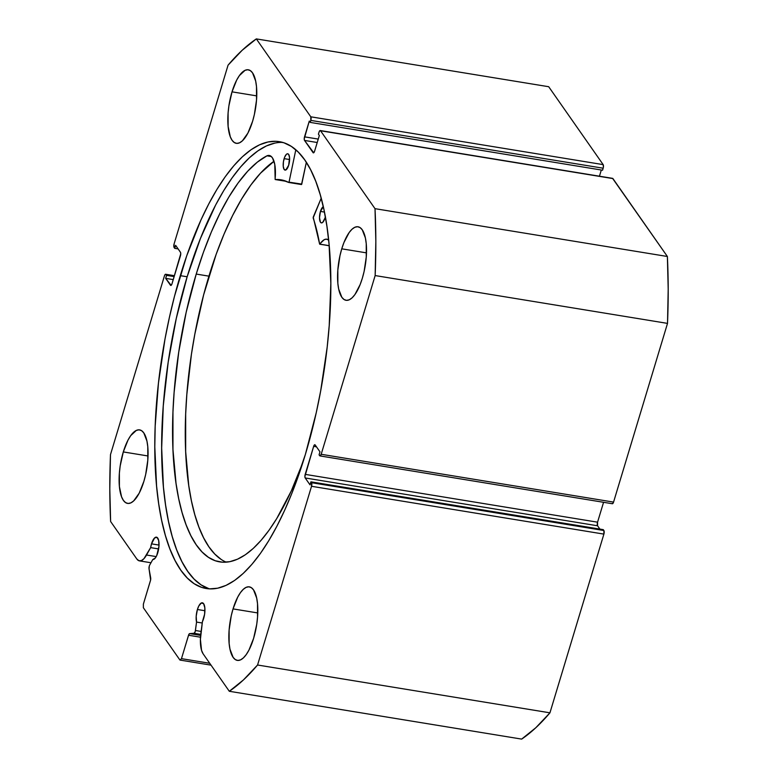 <?xml version="1.0" encoding="UTF-8"?>
<svg xmlns="http://www.w3.org/2000/svg" width="778" height="778" viewBox="0 0 778 778"><rect width="100%" height="100%" fill="white"/><g stroke="black" fill="none" stroke-linecap="round" stroke-linejoin="round"><path stroke-width="1.17" d="M149.298 566.024A2.762 0.992 99.3 0 1 149.687 565.071L152.799 559.489L155.425 557.865L156.689 555.667L158.955 546.341L158.693 540.564L157.068 537.394L154.618 537.909L151.516 543.851A11.31 4.055 99.3 0 1 156.466 537.16A11.31 4.055 99.3 0 1 157.759 552.788A11.31 4.055 99.3 0 1 152.809 559.489A11.31 4.055 99.3 0 1 152.799 559.489L149.687 565.071A2.762 0.992 99.3 0 0 149.298 566.024L149.055 568.922A2.762 0.992 99.3 0 1 149.298 566.024M159.023 545.086L151.516 543.851L159.023 545.086M150.981 562.757L139.466 560.88A23.836 8.539 99.3 0 0 146.527 555.015L156.222 556.601L146.527 555.015L150.64 547.624L158.644 548.937L150.64 547.624A11.31 4.055 99.3 0 1 151.516 543.851L150.64 547.624L143.969 558.672L141.353 560.627L138.902 560.724L136.792 558.954L110.622 521.513L109.805 488.759L110.486 454.615L164.44 275.898L165.199 274.449L165.957 274.488L166.57 275.363L165.665 278.359L170.47 285.234L171.228 285.273L171.987 283.824L180.749 253.725L180.428 252.218L175.633 245.352L174.729 248.357L174.116 247.482L174.107 243.893L228.061 65.177L242.191 50.259L256.332 38.9L310.792 116.807L310.801 120.405L310.198 122.399L309.284 121.096L304.217 138.931L304.538 140.439L313.067 152.644L313.826 152.683L314.584 151.233L319.34 135.479L318.426 134.176L319.029 132.172L319.787 130.723L320.546 130.762L375.015 208.669L375.832 241.423L375.152 275.568L321.188 454.284L320.021 455.918L319.068 454.819L319.972 451.824L315.168 444.948L314.409 444.919L313.651 446.368L304.888 476.457L305.2 477.964L310.004 484.83L310.908 481.825L311.521 482.7L311.531 486.289L257.567 665.005L243.446 679.923L229.306 691.282L203.126 653.841L201.551 650.34L200.403 639.399L202.416 621.68L204.604 614.182L204.847 607.929L203.632 603.718L201.376 602.969L198.828 605.926L197.408 609.505A11.31 4.055 99.3 0 1 202.358 602.804A11.31 4.055 99.3 0 1 203.661 618.442A11.31 4.055 99.3 0 1 202.416 621.68L200.928 632.835A23.836 8.539 99.3 0 0 203.126 653.841L229.306 691.282L521.668 739.1A342.164 122.623 -80.7 0 0 549.939 712.823L535.809 727.741L521.668 739.1L229.306 691.282A342.164 122.623 99.3 0 0 257.567 665.005L311.531 486.289L603.893 534.107L549.939 712.823L257.567 665.005L549.939 712.823L603.893 534.107A2.762 0.992 -80.7 0 0 603.884 530.518L603.893 534.107L311.531 486.289A2.762 0.992 99.3 0 0 311.521 482.7L310.908 481.825L603.271 529.643L603.884 530.518L311.521 482.7L603.884 530.518L603.271 529.643L310.908 481.825L310.004 484.83L305.2 477.964L597.572 525.782L599.887 529.089L597.572 525.782L305.2 477.964A2.762 0.992 99.3 0 1 305.2 474.366L313.651 446.368L316.481 446.825L313.651 446.368A2.762 0.992 99.3 0 1 314.857 444.734A2.762 0.992 99.3 0 1 315.168 444.948L319.972 451.824L319.068 454.819L319.67 455.694A2.762 0.992 99.3 0 0 319.982 455.918A2.762 0.992 99.3 0 0 321.188 454.284L375.152 275.568L667.514 323.385L613.56 502.102L612.801 503.551L612.043 503.512M204.915 610.73L197.408 609.505L204.915 610.73M196.552 622.079A11.31 4.055 99.3 0 1 197.408 609.505L196.202 616.195L196.552 622.079L195.22 631.561L194.062 633.302L189.657 633.603L188.772 634.585L181.469 658.655L179.951 660.065L143.366 607.744L143.366 604.146L150.611 579.989L149.055 568.922L150.679 577.84A2.762 0.992 99.3 0 1 150.426 580.738L143.366 604.146L143.366 607.744L179.951 660.065L181.469 658.655L209.729 663.274L181.469 658.655L188.539 635.247A2.762 0.992 99.3 0 1 189.657 633.603L194.062 633.302L200.743 634.401L194.062 633.302A2.762 0.992 99.3 0 0 195.434 630.511L196.552 622.079L202.231 623.003L196.552 622.079M282.764 142.423A226.408 81.136 -80.7 0 0 187.148 276.774L180.292 275.645A226.408 81.136 99.3 0 1 279.36 141.654A226.408 81.136 99.3 0 1 305.346 454.537L316.228 412.787L320.633 391.12L327.168 347.26L329.22 325.476L330.835 283.26L329.065 244.185L326.925 226.31L323.979 209.768L320.244 194.714L315.771 181.313L310.597 169.672L304.762 159.918L298.334 152.138L291.371 146.41L283.941 142.792L276.122 141.304L267.972 141.985L259.58 144.805L251.031 149.746L242.405 156.767L233.779 165.792L225.241 176.732L216.877 189.492L208.757 203.943L200.967 219.941L186.662 255.972L174.515 296.194L169.41 317.395L164.994 339.062L158.469 382.932L155.182 426.111L154.803 446.922L156.572 485.997L158.712 503.872L161.659 520.414L165.393 535.468L169.867 548.869L175.04 560.51L180.875 570.264L187.304 578.044L194.257 583.772L201.687 587.39L209.515 588.878L217.665 588.197L226.048 585.377L234.606 580.437L243.232 573.415L251.858 564.39L260.397 553.45L268.76 540.691L276.88 526.239L284.67 510.242L292.061 492.844L305.346 454.537A226.408 81.136 99.3 0 1 206.277 588.528A226.408 81.136 99.3 0 1 180.292 275.645L187.148 276.774A226.408 81.136 -80.7 0 0 209.739 588.888M232.019 91.843A37.247 13.352 99.3 0 1 248.318 69.796A37.247 13.352 99.3 0 1 252.597 121.28L254.387 114.415L256.526 100.041L256.497 86.669L255.661 81.009L252.5 72.801L250.292 70.584L247.783 69.748L245.06 70.321L239.41 75.573L236.697 80.046L232.019 91.843L228.897 105.886L228.09 113.082L228.119 126.454L230.298 136.802L232.116 140.322L234.314 142.539L236.823 143.385L239.546 142.812L242.376 140.837L247.91 133.077L252.597 121.28A37.247 13.352 99.3 0 1 236.288 143.327A37.247 13.352 99.3 0 1 232.019 91.843L256.75 95.888L232.019 91.843M341.756 248.824A37.247 13.352 99.3 0 1 358.055 226.777A37.247 13.352 99.3 0 1 362.334 278.252L364.123 271.386L366.263 257.022L366.234 243.64L365.397 237.98L362.237 229.782L360.039 227.555L357.52 226.719L354.807 227.293L351.977 229.257L349.157 232.544L343.944 242.522L341.756 248.824L339.967 255.69L337.827 270.054L337.856 283.425L338.693 289.095L341.853 297.293L344.061 299.52L346.57 300.357L349.283 299.783L352.113 297.818L354.933 294.531L360.146 284.554L362.334 278.252A37.247 13.352 99.3 0 1 346.035 300.298A37.247 13.352 99.3 0 1 341.756 248.824L366.487 252.869L341.756 248.824M123.303 451.93A37.247 13.352 99.3 0 1 139.602 429.884A37.247 13.352 99.3 0 1 143.881 481.358L145.671 474.492L147.81 460.129L147.781 446.757L146.945 441.087L143.784 432.889L141.577 430.662L139.067 429.826L136.344 430.399L130.694 435.651L127.981 440.134L123.303 451.93L120.182 465.964L119.374 473.16L119.404 486.542L121.582 496.879L123.401 500.4L125.598 502.627L128.107 503.463L130.83 502.889L133.66 500.925L139.194 493.164L143.881 481.358A37.247 13.352 99.3 0 1 127.573 503.405A37.247 13.352 99.3 0 1 123.303 451.93L148.034 455.976L123.303 451.93M233.04 608.902A37.247 13.352 99.3 0 1 249.339 586.855A37.247 13.352 99.3 0 1 253.618 638.339L256.74 624.296L257.547 617.1L257.518 603.728L256.682 598.068L253.521 589.86L251.323 587.643L248.804 586.797L246.091 587.371L243.261 589.345L240.441 592.632L237.728 597.105L233.04 608.902L231.251 615.768L229.111 630.141L229.14 643.513L229.977 649.173L233.137 657.381L235.345 659.598L237.854 660.444L240.567 659.861L243.397 657.896L246.218 654.609L248.931 650.136L253.618 638.339A37.247 13.352 99.3 0 1 237.319 660.386A37.247 13.352 99.3 0 1 233.04 608.902L257.771 612.947L233.04 608.902M170.781 285.458L170.781 285.448A2.762 0.992 99.3 0 0 171.987 283.824L180.438 255.816A2.762 0.992 99.3 0 0 180.428 252.218L175.633 245.352L174.729 248.357L178.113 248.911L174.729 248.357L174.116 247.482A2.762 0.992 99.3 0 1 174.107 243.893L228.061 65.177A342.164 122.623 99.3 0 1 256.332 38.9L548.694 86.718L603.164 164.625L603.397 167.182L602.561 170.217L310.198 122.399L602.561 170.217L603.164 168.213A2.762 0.992 -80.7 0 0 603.164 164.625L310.792 116.807L256.332 38.9L548.694 86.718L603.164 164.625L310.792 116.807A2.762 0.992 99.3 0 1 310.801 120.405L603.164 168.213L310.801 120.405L310.198 122.399L309.284 121.096L304.529 136.85L318.251 139.087L304.529 136.85A2.762 0.992 99.3 0 0 304.538 140.439L317.22 142.51L304.538 140.439L313.748 152.76L313.067 152.644A2.762 0.992 99.3 0 0 313.378 152.867L313.378 152.867A2.762 0.992 99.3 0 0 314.584 151.233L319.34 135.479L318.426 134.176L319.029 132.172A2.762 0.992 99.3 0 1 320.244 130.539A2.762 0.992 99.3 0 1 320.546 130.762L612.918 178.58L667.378 256.487L668.195 289.241L667.514 323.385L613.56 502.102L321.188 454.284L613.56 502.102A2.762 0.992 -80.7 0 1 612.344 503.736L319.982 455.918M601.316 170.012L599.449 176.207L601.316 170.012M612.568 178.357L667.378 256.487L375.015 208.669L320.546 130.762L612.918 178.58A2.762 0.992 -80.7 0 0 612.607 178.357L320.244 130.539M603.563 502.296L597.562 522.184L597.572 525.782A2.762 0.992 -80.7 0 1 597.562 522.184L305.2 474.366L597.562 522.184L603.563 502.296M174.437 275.704L165.656 274.264A2.762 0.992 99.3 0 0 164.44 275.898L110.486 454.615A342.164 122.623 99.3 0 0 110.622 521.513L136.792 558.954A23.836 8.539 99.3 0 0 139.466 560.88M211.032 665.151L179.951 660.065L211.032 665.151M200.5 637.201L188.539 635.247L200.5 637.201M170.781 285.448A2.762 0.992 99.3 0 1 170.47 285.234L171.141 285.341L165.665 278.359L173.261 279.603L165.665 278.359L166.57 275.363L174.165 276.598L166.57 275.363L165.957 274.488L174.389 275.869L165.957 274.488A2.762 0.992 99.3 0 0 165.656 274.264M274.838 143.103L266.446 145.924L257.897 150.874L249.271 157.885L240.645 166.91L232.107 177.861L223.733 190.62L215.613 205.061L200.442 238.467L187.148 276.774L176.266 318.513L168.204 362.091L163.273 405.834L161.668 448.05L163.438 487.116L165.578 505L168.525 521.542L172.249 536.587L176.732 549.997L181.906 561.628L187.741 571.383L194.16 579.163L201.123 584.891L208.553 588.518M667.514 323.385A342.164 122.623 -80.7 0 0 667.378 256.487L375.015 208.669A342.164 122.623 99.3 0 1 375.152 275.568L667.514 323.385M200.636 635.402L189.657 633.603L200.636 635.402M201.113 631.435L195.434 630.511L201.113 631.435M626.066 460.664L632.125 440.581M301.767 184.104L289.027 182.149L301.738 184.23L306.347 162.281L301.504 184.551L288.764 182.47L282.171 180.029L275.169 179.514L274.77 164.411L272.504 157.953L270.88 156.164L269.013 155.444L266.971 155.814L257.392 162.087L247.764 171.141L238.204 182.84L228.858 197.019L219.863 213.483L211.353 231.99L203.428 252.286L196.221 274.07A207.619 74.406 99.3 0 1 266.971 155.814L266.971 155.824A27.104 9.715 99.3 0 1 269.276 155.474A27.104 9.715 99.3 0 1 275.101 179.057L275.227 179.543A189.015 67.735 99.3 0 1 280.955 179.806A189.015 67.735 99.3 0 1 288.764 182.47L301.767 184.104M284.126 158.634A8.276 2.966 99.3 0 1 287.743 153.772A8.276 2.966 99.3 0 1 288.677 165.247L289.562 157.555L288.677 154.452L287.636 153.752L286.401 154.307L284.612 157.234L283.435 161.746L283.25 166.327L284.126 169.419L285.779 170.003L288.677 165.247A8.276 2.966 99.3 0 1 285.069 170.11A8.276 2.966 99.3 0 1 284.126 158.634L289.611 159.529L284.126 158.634M323.356 206.666L320.448 211.422L324.455 212.083L320.448 211.422A8.276 2.966 99.3 0 1 323.308 206.695M325.35 216.751A8.276 2.966 99.3 0 1 325 218.035L325.408 216.517M221.137 559.401L214.777 554.053L208.912 546.827L203.593 537.793L198.876 527.037L194.801 514.666L191.417 500.799L188.753 485.56L185.67 451.6L185.67 414.081L186.837 394.427L191.427 354.311L194.821 334.219L203.612 294.95L216.138 254.367L224.064 234.071L232.583 215.564L241.569 199.1L250.915 184.921L260.474 173.222L274.002 161.279A207.619 74.406 -80.7 0 0 208.932 276.151L196.221 274.07L208.932 276.151A207.619 74.406 -80.7 0 0 226.252 562.173M303.002 462.093A207.619 74.406 99.3 0 1 219.775 561.901A207.619 74.406 99.3 0 1 196.221 274.07L186.175 312.289L178.716 352.23L174.126 392.345L172.959 412L172.959 449.519L176.042 483.488L178.707 498.717L182.091 512.585L186.166 524.965L190.882 535.711L196.202 544.746L202.066 551.972L208.426 557.32L215.224 560.744L222.382 562.193L229.841 561.677L237.523 559.188L245.362 554.743L253.268 548.402L261.184 540.214L269.013 530.265L276.696 518.644L291.322 490.869L303.002 462.093M313.223 217.15L321.207 198.186L313.155 217.918A189.015 67.735 99.3 0 1 319.622 244.049L313.223 217.15M295.815 149.775L289.056 182.033L295.815 149.775M319.739 244.234L329.201 245.663L319.884 244.136A27.104 9.715 99.3 0 1 326.867 239.186A27.104 9.715 99.3 0 1 328.647 240.003L326.186 239.147L324.125 239.76L319.622 244.049L329.211 245.79M320.448 211.422L319.505 217.684L320.448 222.216L321.499 222.916L322.724 222.362L325 218.035A8.276 2.966 99.3 0 1 321.392 222.897A8.276 2.966 99.3 0 1 320.448 211.422M286.45 181.371L275.237 179.543M271.347 156.543L266.971 155.824L271.347 156.543M288.813 182.47L301.475 184.542M632.864 438.131L625.22 463.464M301.504 184.551L288.784 182.47"/></g></svg>
